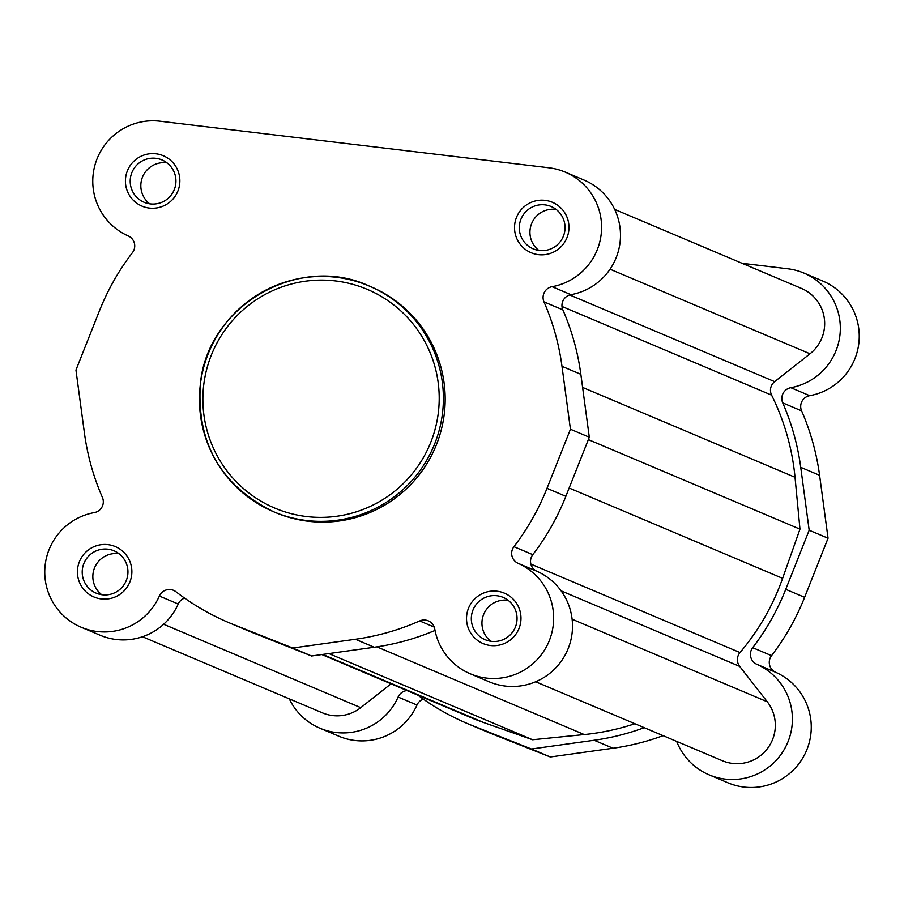 <?xml version="1.0" encoding="UTF-8"?>
<svg xmlns="http://www.w3.org/2000/svg" width="904" height="904" viewBox="0 0 904 904"><rect width="100%" height="100%" fill="white"/><g stroke="black" fill="none" stroke-linecap="round" stroke-linejoin="round"><path stroke-width="1.36" d="M610.064 269.211L810.007 353.792A38.307 38.081 -67.1 0 0 801.486 288.444L614.697 209.434M535.665 681.763L722.319 760.716A38.307 38.081 -67.1 0 0 767.281 701.775L739.698 666.395A10.938 10.882 112.9 0 1 740.003 652.564A235.289 233.933 -67.1 0 0 782.615 578.334L799.972 529.145L588.346 439.615M376.911 646.857L584.255 734.568L532.58 739.754L328.875 653.569M584.255 734.568A235.289 233.933 -67.1 0 0 634.879 723.731M582.605 387.421L795.023 477.278L799.972 529.145M795.023 477.278A235.289 233.933 -67.1 0 0 771.609 395.138A10.938 10.882 112.9 0 1 774.66 381.646L810.007 353.792M142.482 636.744L322.4 712.849A38.307 38.081 -67.1 0 0 360.775 707.651L391.025 683.819M321.847 654.552L470.272 717.347A235.289 233.933 -67.1 0 0 483.663 722.533L532.58 739.754M125.622 177.704A27.357 27.199 112.9 0 1 155.974 153.793A27.357 27.199 112.9 0 1 179.659 184.167A27.357 27.199 112.9 0 1 149.307 208.078A27.357 27.199 112.9 0 1 125.622 177.704M175.772 183.828A22.984 22.849 -67.1 0 0 162.019 159.952A22.984 22.849 -67.1 0 0 130.368 178.404A22.984 22.849 -67.1 0 0 144.12 202.281A22.984 22.849 -67.1 0 0 175.772 183.828M77.62 568.559A27.357 27.199 112.9 0 1 107.983 544.649A27.357 27.199 112.9 0 1 131.668 575.034A27.357 27.199 112.9 0 1 101.316 598.934A27.357 27.199 112.9 0 1 77.62 568.559M127.78 574.695A22.984 22.849 -67.1 0 0 114.028 550.818A22.984 22.849 -67.1 0 0 82.377 569.26A22.984 22.849 -67.1 0 0 96.129 593.148A22.984 22.849 -67.1 0 0 127.78 574.695M514.726 224.271A27.357 27.199 112.9 0 1 545.078 200.36A27.357 27.199 112.9 0 1 568.763 230.735A27.357 27.199 112.9 0 1 538.411 254.645A27.357 27.199 112.9 0 1 514.726 224.271M564.876 230.407A22.984 22.849 -67.1 0 0 551.124 206.519A22.984 22.849 -67.1 0 0 519.472 224.972A22.984 22.849 -67.1 0 0 533.224 248.849A22.984 22.849 -67.1 0 0 564.876 230.407M466.724 615.138A27.357 27.199 112.9 0 1 497.087 591.227A27.357 27.199 112.9 0 1 520.772 621.602A27.357 27.199 112.9 0 1 490.42 645.512A27.357 27.199 112.9 0 1 466.724 615.138M516.885 621.263A22.984 22.849 -67.1 0 0 503.132 597.386A22.984 22.849 -67.1 0 0 471.481 615.839A22.984 22.849 -67.1 0 0 485.233 639.716A22.984 22.849 -67.1 0 0 516.885 621.263M543.157 296.162A10.938 10.882 -67.1 0 0 543.982 301.879A242.125 240.735 -67.1 0 1 561.983 366.323L570.435 429.242L546.999 488.341A242.125 240.735 -67.1 0 1 513.924 546.683A10.938 10.882 -67.1 0 0 518.116 563.328A60.195 59.845 -67.1 0 1 548.671 642.145A60.195 59.845 -67.1 0 1 434.756 628.992A10.938 10.882 -67.1 0 0 419.671 620.924A242.125 240.735 -67.1 0 1 355.396 639.264L292.704 648.01L233.933 624.721A242.125 240.735 -67.1 0 1 228.859 622.641A242.125 240.735 -67.1 0 1 175.964 591.758A10.938 10.882 112.9 0 0 159.364 596.041A60.195 59.845 -67.1 0 1 45.2 564.684A60.195 59.845 -67.1 0 1 94.298 512.602A10.938 10.882 112.9 0 0 102.401 497.426A242.125 240.735 -67.1 0 1 84.411 432.971L75.947 370.064L99.383 310.965A242.125 240.735 -67.1 0 1 132.459 252.623A10.938 10.882 112.9 0 0 128.266 235.967A60.195 59.845 -67.1 0 1 159.974 121.215L549.078 167.794A60.195 59.845 -67.1 0 1 552.084 286.692A10.938 10.882 -67.1 0 0 543.157 296.162M565.192 172.076L584.052 180.054A60.195 59.845 -67.1 0 1 570.944 294.681A10.938 10.882 -67.1 0 0 562.853 309.857L543.982 301.879M562.853 309.857A242.125 240.735 -67.1 0 1 580.843 374.312L589.295 437.22L565.859 496.319A242.125 240.735 -67.1 0 1 532.795 554.66A10.938 10.882 -67.1 0 0 536.987 571.317L518.116 563.328M508.15 600.312A22.984 22.849 -67.1 0 0 490.827 641.275M556.141 209.457A22.984 22.849 -67.1 0 0 538.818 250.419M167.037 162.878A22.984 22.849 -67.1 0 0 149.714 203.841M119.045 553.745A22.984 22.849 -67.1 0 0 101.723 594.708M200.338 384.392C207.039 306.23 298.422 252.95 369.171 286.014A122.571 121.87 112.9 0 0 200.36 384.392C196.552 443.299 220.994 485.753 273.663 511.777L275.438 512.534A122.571 121.87 -67.1 0 0 444.248 414.145A122.571 121.87 -67.1 0 0 370.945 286.771L369.171 286.014A122.571 121.87 112.9 0 1 442.474 413.388A122.571 121.87 112.9 0 1 273.663 511.777A122.571 121.87 112.9 0 1 200.36 384.415M470.295 673.796L489.166 681.785A60.195 59.845 -67.1 0 0 567.531 650.123A60.195 59.845 -67.1 0 0 536.987 571.317M228.859 622.641L247.719 630.619A242.125 240.735 -67.1 0 0 252.792 632.698L311.564 655.988L374.267 647.241A242.125 240.735 -67.1 0 0 435.016 630.427M81.19 627.229L100.061 635.207A60.195 59.845 -67.1 0 0 178.224 604.019A10.938 10.882 112.9 0 1 184.597 598.109M311.564 655.988L292.704 648.01M589.295 437.22L570.435 429.242M742.071 263.313L787.825 268.793A60.195 59.845 112.9 0 1 790.83 387.692A10.938 10.882 -67.1 0 0 782.74 402.879A242.125 240.735 112.9 0 1 800.729 467.323L819.589 475.312A242.125 240.735 112.9 0 0 801.599 410.857A10.938 10.882 -67.1 0 1 809.701 395.681A60.195 59.845 112.9 0 0 822.809 281.054L803.938 273.076M800.729 467.323L809.182 530.241L785.745 589.34A242.125 240.735 112.9 0 1 752.682 647.682A10.938 10.882 -67.1 0 0 756.863 664.327A60.195 59.845 112.9 0 1 791.949 726.477A60.195 59.845 112.9 0 1 676.678 741.416M809.182 530.241L828.053 538.219L804.616 597.318A242.125 240.735 112.9 0 1 771.541 655.66A10.938 10.882 -67.1 0 0 775.734 672.316A60.195 59.845 112.9 0 1 810.809 734.466A60.195 59.845 112.9 0 1 727.912 782.785L709.052 774.796M406.969 690.566A10.938 10.882 112.9 0 0 398.11 697.04A60.195 59.845 112.9 0 1 289.303 698.848M644.224 727.686A242.125 240.735 112.9 0 1 594.143 740.263L531.45 749.009L472.679 725.72A242.125 240.735 112.9 0 1 467.605 723.641A242.125 240.735 112.9 0 1 417.942 695.21M828.053 538.219L819.589 475.312M663.084 735.664A242.125 240.735 112.9 0 1 613.014 748.241L550.31 756.987L491.55 733.698A242.125 240.735 112.9 0 1 486.476 731.618L467.605 723.641M398.11 697.04L416.97 705.018A10.938 10.882 112.9 0 1 423.343 699.108M416.97 705.018A60.195 59.845 112.9 0 1 338.808 736.206L319.948 728.228M531.45 749.009L550.31 756.987M572.119 619.206L767.281 701.775M561.101 590.843L739.698 666.395M530.874 564.096L740.003 652.564M569.147 488.024L782.615 578.334M561.983 306.456L771.609 395.138M569.757 294.964L774.66 381.646M163.635 624.257L360.775 707.651M322.705 654.439L483.663 722.533M203.762 384.708A118.74 118.051 -67.1 0 0 306.569 516.546A118.74 118.051 -67.1 0 0 438.316 412.778A118.74 118.051 -67.1 0 0 335.508 280.941A118.74 118.051 -67.1 0 0 203.762 384.708M178.224 604.019L159.364 596.041M252.792 632.698L233.933 624.721M374.267 647.241L355.396 639.264M434.236 627.093L419.671 620.924M570.944 294.681L552.084 286.692M532.795 554.66L513.924 546.683M565.859 496.319L546.999 488.341M580.843 374.312L561.983 366.323M756.863 664.327L775.734 672.316M594.143 740.263L613.014 748.241M472.679 725.72L491.55 733.698M782.74 402.879L801.599 410.857M790.83 387.692L809.701 395.681M785.745 589.34L804.616 597.318M752.682 647.682L771.541 655.66"/></g></svg>
